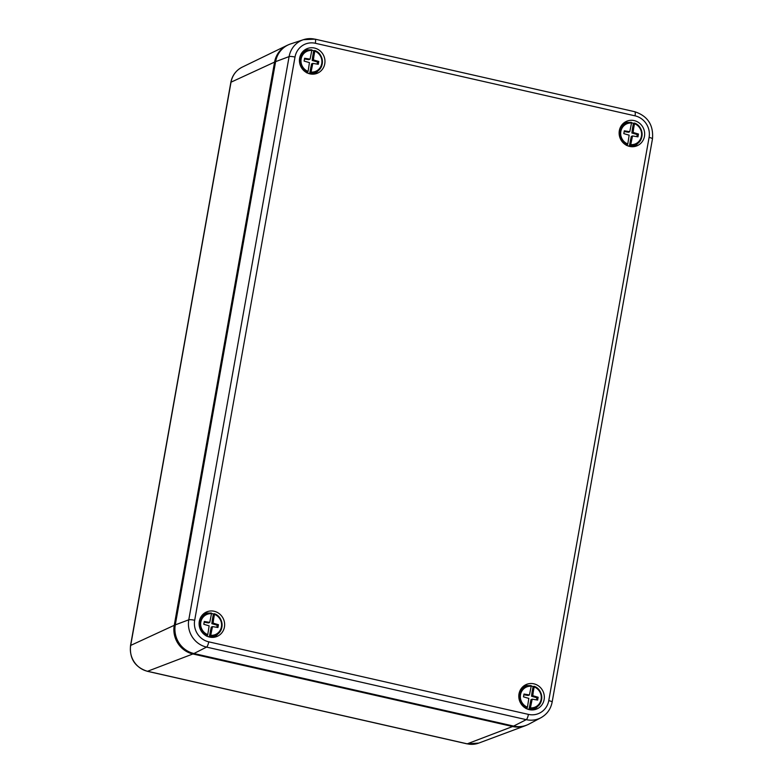 <?xml version="1.0" encoding="UTF-8"?>
<svg xmlns="http://www.w3.org/2000/svg" width="783" height="783" viewBox="0 0 783 783"><rect width="100%" height="100%" fill="white"/><g stroke="black" fill="none" stroke-linecap="round" stroke-linejoin="round"><path stroke-width="1.17" d="M526.822 725.087A24.214 23.03 -113.2 0 1 525.344 725.704A24.214 23.03 -113.2 0 1 512.601 726.526L192.902 653.971A24.214 23.03 -113.2 0 1 174.247 625.314L274.579 62.092A24.214 23.03 -113.2 0 1 286.94 45.453A24.214 23.03 -113.2 0 1 288.398 44.807M634.533 111.724A4.845 1.233 102.8 0 1 634.739 111.705A4.845 1.233 102.8 0 1 635.042 115.845L315.343 43.28A18.224 17.334 66.8 0 0 295.005 57.051L194.683 620.273A18.224 17.334 66.8 0 0 208.728 641.835L528.427 714.39A4.845 1.233 -77.2 0 1 526.245 719.655A23.069 21.944 -113.2 0 0 540.906 717.747L529.014 724.069A24.214 23.03 -113.2 0 1 513.628 726.086L193.939 653.521L206.555 647.101L526.245 719.655L513.628 726.086M314.844 39.17A23.069 21.944 66.8 0 0 303.442 39.688L290.65 43.917A24.214 23.03 66.8 0 0 275.606 61.651L175.284 624.873A24.214 23.03 66.8 0 0 193.939 653.521M533.869 683.823A13.321 12.665 66.8 0 0 524.6 685.399A13.321 12.665 66.8 0 0 519.922 701.715A13.321 12.665 66.8 0 0 534.955 709.594A13.321 12.665 66.8 0 0 544.322 696.635A13.321 12.665 66.8 0 0 533.869 683.823M314.502 48.047A13.321 12.665 66.8 0 0 305.233 49.623A13.321 12.665 66.8 0 0 300.555 65.929A13.321 12.665 66.8 0 0 315.588 73.817A13.321 12.665 66.8 0 0 324.955 60.849A13.321 12.665 66.8 0 0 314.502 48.047M634.191 120.602A13.321 12.665 66.8 0 0 624.922 122.177A13.321 12.665 66.8 0 0 620.253 138.493A13.321 12.665 66.8 0 0 635.277 146.372A13.321 12.665 66.8 0 0 644.654 133.413A13.321 12.665 66.8 0 0 634.191 120.602M214.17 611.259A13.321 12.665 66.8 0 0 204.901 612.844A13.321 12.665 66.8 0 0 200.233 629.15A13.321 12.665 66.8 0 0 215.256 637.039A13.321 12.665 66.8 0 0 224.633 624.071A13.321 12.665 66.8 0 0 214.17 611.259M209.247 613.089A12.714 12.088 66.8 0 0 203.404 613.97M213.407 637.342A12.714 12.088 66.8 0 0 218.075 633.721M528.946 685.654A12.714 12.088 66.8 0 0 523.103 686.525M533.106 709.897A12.714 12.088 66.8 0 0 537.774 706.276M629.268 122.432A12.714 12.088 66.8 0 0 623.425 123.303M633.427 146.675A12.714 12.088 66.8 0 0 638.096 143.054M309.569 49.867A12.714 12.088 66.8 0 0 303.726 50.748M313.729 74.121A12.714 12.088 66.8 0 0 318.397 70.499M313.866 56.366L314.795 51.14A10.923 10.385 -113.2 0 1 321.744 63.609A10.923 10.385 -113.2 0 1 311.057 72.085L312.818 63.384L318.27 64.284L318.769 61.475L313.435 59.929L313.866 56.366L312.623 56.895L312.192 60.457L313.435 59.929M314.727 50.513L314.795 51.14L314.727 50.513L313.709 50.768L312.623 56.895M304.489 58.97L308.825 59.694L310.068 59.165L304.616 58.255L304.107 61.074L309.451 62.62L308.091 71.41A10.923 10.385 -113.2 0 1 301.142 58.94A10.923 10.385 -113.2 0 1 311.82 50.464L310.068 59.165M312.818 63.384L311.575 63.912L309.667 73.514A11.843 11.256 -113.2 0 1 308.159 73.279A11.843 11.256 -113.2 0 1 307.836 73.201M312.192 60.457L317.536 62.004L317.154 64.108M311.849 50.249A11.843 11.256 -113.2 0 1 313.709 50.768M311.057 72.085L309.667 73.514M311.82 50.464L311.751 49.838L311.82 50.464M306.691 72.839L308.091 71.41M302.355 52.167A12.107 11.51 -113.2 0 1 305.761 50.709L308.365 50.083A11.647 11.079 -113.2 0 1 311.751 49.838M314.776 50.533A11.647 11.079 -113.2 0 1 322.322 60.262A11.647 11.079 -113.2 0 1 317.409 71.224L315.167 72.672A12.107 11.51 -113.2 0 1 311.761 74.131M310.753 67.387L311.986 66.858M317.536 62.004L318.769 61.475M533.233 692.143L534.163 686.916A10.923 10.385 -113.2 0 1 541.112 699.385A10.923 10.385 -113.2 0 1 530.434 707.861L532.186 699.16L537.637 700.071L538.146 697.252L532.802 695.705L533.233 692.143L531.99 692.671L531.569 696.234L532.802 695.705M534.153 686.309A11.647 11.079 -113.2 0 1 541.689 696.038A11.647 11.079 -113.2 0 1 536.786 707C544.528 702.547 542.795 689.06 534.123 686.29L534.163 686.916L534.094 686.29L533.086 686.544L531.99 692.671M523.856 694.746L528.202 695.47L529.435 694.942L523.984 694.041L523.484 696.85L528.819 698.397L527.468 707.186A10.923 10.385 -113.2 0 1 520.509 694.717A10.923 10.385 -113.2 0 1 531.197 686.241L529.435 694.942M532.186 699.16L530.952 699.689L529.034 709.29A11.843 11.256 -113.2 0 1 527.527 709.055A11.843 11.256 -113.2 0 1 527.204 708.977M531.569 696.234L536.903 697.78L536.531 699.885M531.226 686.025A11.843 11.256 -113.2 0 1 533.086 686.544M530.434 707.861L529.034 709.29M531.197 686.241L531.128 685.614L531.197 686.241M526.068 708.615L527.468 707.186M521.732 687.944A12.107 11.51 -113.2 0 1 525.139 686.485L527.742 685.869A11.647 11.079 -113.2 0 1 531.128 685.614M530.111 708.654A11.647 11.079 -113.2 0 0 536.786 707L534.535 708.449A12.107 11.51 -113.2 0 1 531.128 709.917M530.12 703.163L531.363 702.635M536.903 697.78L538.146 697.252M633.555 128.921L634.484 123.694A10.923 10.385 -113.2 0 1 641.443 136.164A10.923 10.385 -113.2 0 1 630.755 144.64L632.517 135.939L637.969 136.849L638.468 134.03L633.134 132.484L633.555 128.921L632.321 129.449L631.891 133.012L633.134 132.484M634.416 123.068L634.484 123.694L634.416 123.068L633.408 123.323L632.321 129.449M624.188 131.534L628.524 132.249L629.767 131.72L624.315 130.82L623.806 133.629L629.15 135.175L627.79 143.974A10.923 10.385 -113.2 0 1 620.841 131.495A10.923 10.385 -113.2 0 1 631.519 123.019L629.767 131.72M632.517 135.939L631.274 136.467L629.356 146.069A11.843 11.256 -113.2 0 1 627.858 145.834A11.843 11.256 -113.2 0 1 627.535 145.755M631.891 133.012L637.235 134.559L636.853 136.663M631.548 122.804A11.843 11.256 -113.2 0 1 633.408 123.323M630.755 144.64L629.356 146.069M631.519 123.019L631.45 122.393L631.519 123.019M626.39 145.393L627.79 143.974M622.054 124.722A12.107 11.51 -113.2 0 1 625.46 123.264L628.064 122.647A11.647 11.079 -113.2 0 1 631.45 122.393M630.432 145.432A11.647 11.079 -113.2 0 0 637.108 143.778C644.859 139.325 643.117 125.838 634.455 123.068A11.647 11.079 -113.2 0 1 642.011 132.816A11.647 11.079 -113.2 0 1 637.108 143.778L634.866 145.237A12.107 11.51 -113.2 0 1 631.46 146.695M630.452 139.942L631.685 139.413M637.235 134.559L638.468 134.03M213.534 619.588L214.464 614.352A10.923 10.385 -113.2 0 1 221.423 626.831A10.923 10.385 -113.2 0 1 210.735 635.307L212.487 626.606L217.948 627.506L218.447 624.697L213.103 623.151L213.534 619.588L212.301 620.116L211.87 623.679L213.103 623.151M214.395 613.725L214.464 614.352L214.395 613.725L213.387 613.989L212.301 620.116M204.157 622.191L208.503 622.916L209.746 622.387L204.285 621.477L203.786 624.296L209.13 625.842L207.769 634.631A10.923 10.385 -113.2 0 1 200.82 622.152A10.923 10.385 -113.2 0 1 211.498 613.686L209.746 622.387M212.487 626.606L211.253 627.134L209.335 636.736A11.843 11.256 -113.2 0 1 207.838 636.501A11.843 11.256 -113.2 0 1 207.515 636.422M211.87 623.679L217.204 625.226L216.832 627.33M211.527 613.471A11.843 11.256 -113.2 0 1 213.387 613.989M210.735 635.307L209.335 636.736M211.498 613.686L211.43 613.06L211.498 613.686M206.369 636.06L207.769 634.631M202.034 615.389A12.107 11.51 -113.2 0 1 205.44 613.931L208.043 613.304A11.647 11.079 -113.2 0 1 211.43 613.06M214.454 613.755A11.647 11.079 -113.2 0 1 221.99 623.483A11.647 11.079 -113.2 0 1 217.087 634.445L214.845 635.894A12.107 11.51 -113.2 0 1 211.43 637.352M210.431 630.609L211.664 630.08M217.204 625.226L218.447 624.697M192.902 653.971L147.547 671.276A21.865 20.789 -113.2 0 1 130.702 645.407L174.247 625.314M467.03 743.85L478.756 743.087A21.865 20.789 -113.2 0 1 467.245 743.83L147.547 671.276A4.845 1.233 -77.2 0 1 147.331 671.295L467.03 743.85A4.845 1.233 -77.2 0 0 467.245 743.83L512.601 726.526M147.331 671.295C135.028 667.214 129.43 658.64 130.526 645.584A4.845 0.852 10.1 0 1 130.702 645.407L231.024 82.186A21.865 20.789 -113.2 0 1 242.192 67.152L286.94 45.453M130.526 645.584L230.848 82.362A4.845 0.852 10.1 0 1 231.024 82.186L274.579 62.092M635.042 115.845A18.224 17.334 -113.2 0 1 649.087 137.407L548.766 700.628A18.224 17.334 -113.2 0 1 528.427 714.39M315.343 43.28A4.845 1.233 -77.2 0 0 315.04 39.15L303.442 39.688A23.069 21.944 66.8 0 0 289.103 56.582L275.606 61.651M315.04 39.15L634.739 111.705C647.717 116.011 653.629 125.065 652.474 138.845A4.845 0.852 -169.9 0 0 649.087 137.407M652.474 138.845L552.152 702.067A4.845 0.852 -169.9 0 0 548.766 700.628M295.005 57.051A4.845 0.852 -169.9 0 0 289.103 56.582L188.781 619.803A23.069 21.944 66.8 0 0 206.555 647.101A4.845 1.233 102.8 0 0 208.728 641.835M194.683 620.273A4.845 0.852 -169.9 0 0 188.781 619.803L175.284 624.873M314.756 50.513C323.418 53.283 325.16 66.77 317.409 71.224A11.647 11.079 -113.2 0 1 310.734 72.878M307.768 72.202A11.647 11.079 -113.2 0 1 300.085 60.614A11.647 11.079 -113.2 0 1 308.365 50.083L311.771 49.838M527.145 707.979A11.647 11.079 -113.2 0 1 519.452 696.39A11.647 11.079 -113.2 0 1 527.742 685.869L531.148 685.614M627.467 144.767A11.647 11.079 -113.2 0 1 619.784 133.169A11.647 11.079 -113.2 0 1 628.064 122.647L631.47 122.393M214.425 613.735C223.096 616.505 224.838 629.982 217.087 634.445A11.647 11.079 -113.2 0 1 210.412 636.099M207.446 635.424A11.647 11.079 -113.2 0 1 199.763 623.836A11.647 11.079 -113.2 0 1 208.043 613.304L211.449 613.05M478.756 743.087L525.344 725.704M230.848 82.362C232.238 75.413 236.026 70.343 242.192 67.152M540.906 717.747C547.014 714.311 550.762 709.085 552.152 702.067"/></g></svg>
